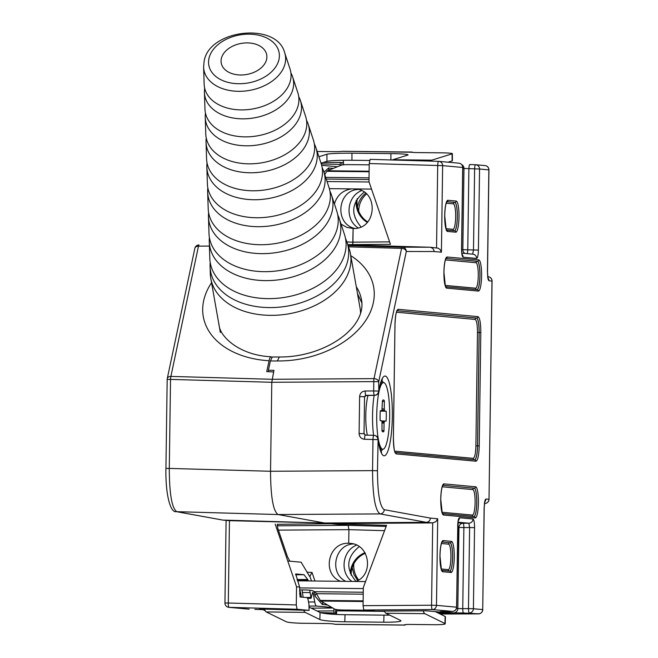 <?xml version="1.0" encoding="UTF-8"?>
<svg xmlns="http://www.w3.org/2000/svg" width="658" height="658" viewBox="0 0 658 658"><rect width="100%" height="100%" fill="white"/><g stroke="black" fill="none" stroke-linecap="round" stroke-linejoin="round"><path stroke-width="0.99" d="M277.298 524.303L330.703 523.727L348.148 525.331L348.913 529.657L348.724 543.294C328.309 542.06 321.408 573.784 340.457 581.294M296.544 586.771L296.289 604.941L297.054 609.267L309.096 610.377L308.939 604.365L308.051 599.372L307.294 597.637L300.04 596.971L299.629 587.051L296.544 586.771L287.76 560.986L301.109 562.212L309.721 576.556L312.015 572.452L314.952 581.014M309.704 590.185L311.07 598.303L312.394 593.08L312.789 592.282L313.175 593.146L314.738 601.98A13.292 2.583 90.6 0 0 316.506 606.034L330.135 607.285L330.143 606.462M299.629 587.051L295.689 573.957L303.98 574.714L307.714 579.509L297.062 579.525M353.445 543.944C334.642 544.503 328.786 573.324 345.845 581.351M356.62 545.112C342.341 550.697 339.528 572.32 351.89 581.417M361.571 190.623C346.634 196.421 344.521 219.468 358.149 227.89M358.396 189.455C337.283 190.104 334.182 223.975 354.827 228.449M357.689 580.57L353.946 574.541L352.227 567.624M271.746 357.302L271.022 356.743L270.413 357.047L269.533 358.799L266.72 371.63L273.621 371.951L271.787 382.282L270.545 471.268C270.668 496.749 273.169 511.176 278.054 514.54L324.583 523.011L222.988 520.091L229.453 520.684L228.301 603.008L296.289 604.941M439.166 613.536L454.415 613.379L426.68 610.83L375.874 611.101L363.833 609.999L363.068 605.673L363.323 587.495L386.55 525.339L330.703 523.727L324.583 523.011L229.198 520.667L222.725 520.075L176.805 511.685C171.878 508.321 169.377 493.895 169.287 468.414L270.545 471.268L271.787 382.282L273.967 370.314L268.406 370.257L270.372 360.971L272.322 356.99L279.296 356.981L277.421 360.962L270.372 360.971M275.209 524.122L287.76 560.986L289.685 561.159M321.178 612.861L336.575 613.297M336.592 613.124L320.15 612.524M264.68 609.456L259.688 608.995M259.737 608.987L309.096 610.377M346.93 241.971L352.927 242.152L352.737 244.603L353.116 228.507L346.758 227.355L341.05 224.09M334.42 203.947C337.052 195.22 342.81 190.203 351.693 188.887M354.917 188.92L356.726 189.085L354.917 188.92M384.56 530.669L348.913 529.657L348.724 543.294L350.253 543.376C369.73 544.191 374.221 574.664 355.871 581.458M365.659 193.222C361.25 196.832 358.511 201.463 357.442 207.114M366.49 193.954C361.456 198.527 358.849 204.251 358.668 211.119M358.651 579.994C355.007 575.265 353.387 569.894 353.79 563.881M364.178 192.103C351.43 202.631 350.36 214.228 360.987 226.895M321.828 166.038A13.292 2.583 -89.4 0 1 322.626 165.413A13.292 2.583 -89.4 0 1 322.659 165.413L337.496 166.729M323.045 162.542L340.309 162.427L340.211 165.635M341.856 165.018L341.889 162.575L340.309 162.427M341.889 162.575L343.468 162.608M356.036 581.384C345.417 568.718 346.478 557.12 359.227 546.592M333.861 608.625L334.017 612.927M297.227 579.994L308.026 580.117L307.714 579.509M331.616 607.318L330.135 607.285M254.868 609.341A4.252 0.757 91.7 0 0 254.876 609.341A4.252 0.757 91.7 0 0 254.885 609.341L264.779 609.736M347.885 244.875L430.34 247.252L432.742 248.313L434.05 250.632L434.132 251.529L406.307 251.479L378.712 381.73L378.786 391.091A39.883 7.748 -89.4 0 1 390.227 387.011A39.883 7.748 -89.4 0 1 389.404 445.811A39.883 7.748 -89.4 0 1 378.111 439.643L377.47 470.75C377.585 493.689 379.839 506.668 384.239 509.695L430.406 518.101C430.126 520.643 428.736 522.049 426.244 522.312L324.583 523.011L278.054 514.54L176.805 511.685A4.252 4.17 -79.7 0 1 176.188 511.62L222.725 520.075M308.026 580.117L308.421 580.94M277.281 524.303L277.849 528.464L287.497 556.791L289.824 561.159M347.811 244.636L390.474 244.357L368.99 181.698L369.237 163.529L370.117 159.351L438.565 161.333A4.252 0.757 91.7 0 0 437.702 165.512L369.237 163.529M268.382 371.704L268.406 370.257M477.996 316.63C479.822 317.748 480.759 323.037 480.809 332.504L479.221 445.902C478.909 455.336 477.831 460.444 475.981 461.217L396.182 453.888C394.364 452.778 393.426 447.481 393.377 438.014L394.964 324.616C395.277 315.182 396.355 310.074 398.205 309.301L477.996 316.63A1.415 1.39 95.2 0 1 476.614 318.036L397.078 310.732L476.565 318.036C478.21 319.048 479.057 323.859 479.114 332.471L477.535 445.861C477.247 454.25 476.293 458.889 474.665 459.786M367.345 435.144A25.177 4.886 -89.4 0 1 368.036 395.343M278.408 530.118L348.913 529.657L348.148 525.331L330.703 523.571L432.709 522.904L435.876 521.687L437.693 518.767L436.484 605.344L456.553 607.186L458.157 520.651M389.626 241.881L352.927 242.152L353.116 228.507C376.812 229.774 379.296 190.623 355.633 188.928M363.068 605.673L431.558 605.22L432.709 522.904L426.244 522.312L380.061 513.906L278.054 514.54C273.169 511.176 270.668 496.749 270.545 471.268L372.543 470.635L372.979 439.503L364.507 439.264A4.252 0.757 -88.3 0 1 365.387 435.086A4.252 0.757 -88.3 0 1 365.396 435.086L373.843 435.325M479.304 613.733L478.555 613.799A4.252 0.748 89.6 0 0 478.572 613.799A4.252 0.748 89.6 0 0 478.588 613.799L463.512 612.976A4.252 0.748 -90.4 0 1 462.747 608.65L468.48 608.617L469.615 527.543L474.541 527.658C474.508 522.493 473.999 519.606 473.003 519.006A4.252 4.17 95.2 0 1 468.85 523.209L458.042 522.222M440.136 614.004L479.312 613.873M361.859 302.993L357.516 293.649M394.652 451.133L473.234 458.346C474.747 457.713 475.635 453.535 475.89 445.82L477.478 332.43C477.437 324.682 476.663 320.347 475.175 319.443L396.461 312.205M474.632 459.786A1.415 1.39 95.2 0 1 474.722 459.786C476.351 458.955 477.321 454.308 477.585 445.861L479.164 332.463C479.131 323.859 478.284 319.048 476.614 318.036L476.565 318.036A1.415 1.39 -84.8 0 0 475.175 319.443M384.239 509.695A4.252 4.17 -79.7 0 1 380.061 513.906C375.216 510.542 372.708 496.116 372.543 470.635L377.47 470.75M469.771 164.558L475.495 164.722A4.252 4.17 95.2 0 1 475.767 164.739A4.252 4.252 0 0 0 475.495 164.722A4.252 0.757 91.7 0 0 475.495 164.722L469.763 164.558A4.252 0.757 91.7 0 0 469.771 164.558A4.252 0.757 91.7 0 0 468.891 168.736L467.764 249.81L473.489 249.974L472.658 254.144M461.645 249.579L462.837 249.686L463.972 168.464L479.55 169.024L478.415 250.089L473.489 249.974L474.624 168.9A4.252 0.757 91.7 0 1 475.495 164.722M461.883 253.157L472.863 254.169A4.252 4.17 95.2 0 1 476.647 258.446C477.65 258.026 478.243 255.238 478.415 250.089M462.105 254.399A4.252 4.17 95.2 0 1 463.092 257.204L476.647 258.446M456.397 608.543L462.747 608.65L463.882 527.576L469.615 527.543L468.85 523.209L463.117 523.25A4.252 4.17 -84.8 0 0 458.955 527.461L457.746 527.346M461.908 254.284L461.562 248.543C461.587 253.708 462.097 256.595 463.092 257.204M457.688 526.112C457.861 520.963 458.445 518.183 459.457 517.756A4.252 4.17 95.2 0 1 458.338 520.601M446.733 611.438A4.252 0.897 -90.4 0 1 446.716 611.438A4.252 0.897 -90.4 0 1 446.7 611.438L440.153 611.644L453.658 612.886L463.512 612.976M461.562 248.543L462.697 167.469L442.628 165.627L441.419 252.203L440.136 249.604L438.154 248.181L430.34 247.252M365.511 395.59L365.075 396.618L365.947 395.335A4.252 0.748 -90.4 0 1 365.182 391C361.842 391.354 359.992 393.221 359.613 396.609L359.103 433.532C359.375 436.928 361.176 438.837 364.507 439.264M359.613 396.609L364.54 396.733L364.03 433.647L365.305 435.078L373.859 435.325A4.252 0.757 91.7 0 0 373.859 435.325A4.252 0.757 91.7 0 0 372.979 439.503L377.906 439.626A4.252 4.17 95.2 0 0 374.122 435.341A4.252 4.252 0 0 0 373.859 435.325A4.252 4.17 95.2 0 1 374.122 435.341L374.328 435.366A4.252 4.17 95.2 0 1 378.111 439.643A4.252 2.492 -7.6 0 0 378.153 439.042A4.252 2.492 -7.6 0 0 377.972 438.499M487.775 277.857L487.512 272.132L488.096 279.379L488.96 280.777A4.252 4.17 95.2 0 0 487.973 277.972M484.798 501.832A4.252 4.17 -84.8 0 0 485.908 498.994L485.012 500.228L484.222 507.359L484.609 501.881M337.719 214.837A66.335 45.279 170 0 1 339.281 218.703A66.335 45.279 170 0 1 340.104 235.268A66.335 45.279 170 0 1 270.89 280.514A66.335 45.279 170 0 1 209.269 241.708A66.335 45.279 170 0 1 209.409 237.538M209.269 241.708L209.803 258.339A68.712 46.907 -10 0 0 273.638 298.526A68.712 46.907 -10 0 0 345.335 251.669A68.712 46.907 -10 0 0 344.479 234.511L339.281 218.703M345.508 238.476A69.888 47.713 170 0 1 347.054 242.35L349.299 249.16A70.916 48.412 170 0 1 350.451 253.758A70.916 48.412 170 0 1 289.059 313.784A70.916 48.412 170 0 1 210.799 278.466A70.916 48.412 170 0 1 210.305 273.761L210.075 266.589A69.888 47.713 170 0 1 210.198 262.419M347.054 242.35A69.888 47.713 170 0 1 347.926 259.803A69.888 47.713 170 0 1 275.003 307.467A69.888 47.713 170 0 1 210.075 266.589M329.921 191.198A62.773 42.852 170 0 1 331.5 195.064A62.773 42.852 170 0 1 332.282 210.741A62.773 42.852 170 0 1 266.778 253.552A62.773 42.852 170 0 1 208.463 216.836A62.773 42.852 170 0 1 208.611 212.657M208.463 216.836L208.997 233.467A65.15 44.481 -10 0 0 269.525 271.573A65.15 44.481 -10 0 0 337.513 227.142A65.15 44.481 -10 0 0 336.699 210.864L331.5 195.064M322.124 167.56A59.22 40.426 170 0 1 323.72 171.417A59.22 40.426 170 0 1 324.46 186.214A59.22 40.426 170 0 1 262.665 226.599A59.22 40.426 170 0 1 207.657 191.963A59.22 40.426 170 0 1 207.821 187.785M207.657 191.963L208.191 208.586A61.597 42.046 -10 0 0 265.413 244.62A61.597 42.046 -10 0 0 329.691 202.606A61.597 42.046 -10 0 0 328.918 187.226L323.72 171.417M314.327 143.921A55.659 38 170 0 1 315.947 147.779A55.659 38 170 0 1 316.638 161.679A55.659 38 170 0 1 258.553 199.645A55.659 38 170 0 1 206.842 167.083A55.659 38 170 0 1 207.04 162.904M206.842 167.083L207.385 183.714A58.036 39.62 -10 0 0 261.3 217.658A58.036 39.62 -10 0 0 321.869 178.079A58.036 39.62 -10 0 0 321.145 163.587L315.947 147.779M306.529 120.282A52.105 35.573 170 0 1 308.166 124.14A52.105 35.573 170 0 1 308.816 137.152A52.105 35.573 170 0 1 254.44 172.684A52.105 35.573 170 0 1 206.036 142.21A52.105 35.573 170 0 1 206.25 138.024M206.036 142.21L206.579 158.833A54.482 37.193 -10 0 0 257.188 190.705A54.482 37.193 -10 0 0 314.047 153.544A54.482 37.193 -10 0 0 313.364 139.94L308.166 124.14M298.724 96.644A48.552 33.139 170 0 1 300.385 100.493A48.552 33.139 170 0 1 300.994 112.617A48.552 33.139 170 0 1 250.328 145.731A48.552 33.139 170 0 1 205.23 117.33A48.552 33.139 170 0 1 205.469 113.143M205.23 117.33L205.773 133.961A50.929 34.767 -10 0 0 253.083 163.752A50.929 34.767 -10 0 0 306.225 129.017A50.929 34.767 -10 0 0 305.583 116.302L300.385 100.493M290.918 73.005A44.991 30.712 170 0 1 292.613 76.854A44.991 30.712 170 0 1 293.172 88.09A44.991 30.712 170 0 1 246.224 118.769A44.991 30.712 170 0 1 204.424 92.457A44.991 30.712 170 0 1 204.696 88.262M204.424 92.457L204.967 109.088A47.368 32.341 -10 0 0 248.971 136.79A47.368 32.341 -10 0 0 298.403 104.482A47.368 32.341 -10 0 0 297.811 92.655L292.613 76.854M204.153 84.208A43.815 29.906 -10 0 0 252.812 108.94A43.815 29.906 -10 0 0 290.03 69.016L284.667 52.714A41.364 28.236 170 0 1 249.538 90.409A41.364 28.236 170 0 1 203.602 67.067L204.153 84.208M350.451 253.758L360.025 307.845A70.916 48.412 170 0 1 360.526 312.879M221.31 58.702A23.104 15.767 170 0 1 247.367 42.902A23.104 15.767 170 0 1 266.342 53.421A23.104 15.767 170 0 1 246.717 74.477A23.104 15.767 170 0 1 221.055 61.441A23.104 15.767 170 0 1 221.31 58.702M380.283 411.11L386.213 411.225A15.981 3.101 -89.4 0 1 386.073 421.145L384.502 421.005L384.058 423.094L383.951 431.187A15.981 3.101 -89.4 0 1 382.717 431.812A15.981 3.101 -89.4 0 1 382.018 431.015L381.985 422.049L381.755 420.75L380.184 420.61A15.981 3.101 -89.4 0 1 380.316 410.682L381.895 410.822L382.446 400.64A15.981 3.101 -89.4 0 1 383.063 400.015A15.981 3.101 -89.4 0 1 384.371 400.821L382.43 401.832M374.147 395.302A33.328 6.473 90.6 0 0 372.56 415.272A33.328 6.473 90.6 0 0 373.563 435.316M376.73 415.321A33.328 6.473 -89.4 0 1 383.565 382.586A33.328 6.473 -89.4 0 1 389.668 415.988A33.328 6.473 -89.4 0 1 382.833 449.241A33.328 6.473 -89.4 0 1 376.73 415.321M384.371 400.821L384.256 408.914L384.642 411.077L386.213 411.225M382.035 430.135L383.951 431.187M324.731 174.477L326.845 171.302A14.18 2.755 -89.4 0 1 327.421 170.767L341.527 165.109A7.09 0.559 -0.3 0 1 349.859 164.632L369.22 164.845M371.523 189.101L329.345 188.64M430.768 161.103A21.27 4.129 -89.4 0 1 431.763 160.165L452.095 153.84A14.18 0.872 -0.1 0 0 452.367 153.668A14.18 0.872 -0.1 0 0 440.942 152.829L417.295 152.574A7.09 0.436 179.9 0 1 411.587 152.154A7.09 0.436 179.9 0 1 411.719 152.064A14.18 2.755 -89.4 0 1 411.892 152.039A14.18 2.755 -89.4 0 1 412.467 152.36M411.719 152.237L342.16 151.307A7.09 0.436 179.9 0 1 333.828 151.661L317.164 151.48M318.9 156.752L326.944 154.252A21.27 1.308 179.9 0 1 351.948 153.191L351.956 160.272A21.27 1.308 -0.1 0 0 326.952 161.333L321.005 163.176M390.91 159.952L390.901 153.618L351.948 153.191M390.901 153.618A21.27 1.308 179.9 0 1 408.034 154.877A21.27 1.308 179.9 0 1 407.631 155.132L392.81 159.746A21.27 4.129 90.6 0 0 392.374 159.993M343.558 164.813A7.09 1.374 90.6 0 0 343.172 160.289M342.16 151.307A14.18 2.755 -89.4 0 1 342.333 151.282L411.892 152.039M369.089 181.995L327.051 181.542M452.367 153.668L452.375 160.749A14.18 0.872 179.9 0 1 452.104 160.922L448.024 162.189M369.541 160.462L351.956 160.272M356.258 200.246A22.693 22.216 -107.3 0 0 367.312 222.437M367.764 221.952A22.693 22.216 72.7 0 1 356.957 202.425A22.693 22.216 72.7 0 1 357.278 198.568M297.506 580.825L365.535 581.565M264.565 609.111A21.27 4.129 90.6 0 0 266.235 611.948L286.353 621.785A14.18 1.283 -178.3 0 0 302.993 623.274L326.639 623.537A7.09 0.642 1.7 0 1 334.963 624.278A14.18 2.755 90.6 0 0 335.218 624.343L404.777 625.1A14.18 2.755 90.6 0 0 405.517 624.598M334.963 624.278L404.522 625.034A7.09 0.642 1.7 0 1 404.39 624.911A7.09 0.642 1.7 0 1 410.115 624.442L433.762 624.705A14.18 1.283 -178.3 0 0 445.211 623.776A14.18 1.283 -178.3 0 0 444.948 623.521L445.153 616.464L435.242 611.611M423.143 610.797A21.27 4.129 -89.4 0 0 424.829 613.675L444.948 623.521M384.42 611.052A21.27 4.129 90.6 0 0 385.876 613.248L400.533 620.42A21.27 1.925 1.7 0 1 400.936 620.807A21.27 1.925 1.7 0 1 383.762 622.197L383.968 615.14A21.27 1.925 -178.3 0 0 389.701 615.123M309.137 607.145L320.051 612.483A21.27 1.925 -178.3 0 0 345.014 614.712L344.808 621.777L383.762 622.197M344.808 621.777A21.27 1.925 1.7 0 1 319.846 619.54L305.189 612.368A21.27 4.129 -89.4 0 1 303.757 610.221M336.773 609.596L336.731 610.83A7.09 1.374 -89.4 0 1 336.419 614.465M299.62 587.907L363.306 588.597M301.323 597.094L300.821 593.713A7.09 1.374 90.6 0 0 299.916 591.172L299.571 591.007M299.587 590.062A7.09 0.642 1.7 0 1 306.875 589.996A7.09 0.642 1.7 0 1 312.46 590.654L314.59 591.698L363.257 592.233M363.224 594.199L316.408 593.689L320.257 600.4A14.18 2.755 90.6 0 0 320.808 601.042L334.725 609.127A7.09 0.765 -178.1 0 0 343.048 609.999L366.621 610.254M316.408 593.689A42.548 8.266 90.6 0 0 314.59 591.698M302.038 589.922L303.141 597.258M345.014 614.712L383.968 615.14M445.153 616.464A14.18 1.283 1.7 0 1 445.417 616.719L445.211 623.776M364.993 552.704A22.693 22.166 -63.9 0 0 350.336 573.562M351.158 575.289A22.693 22.166 116.1 0 1 365.338 553.296M277.133 525.791L348.148 525.331L386.156 526.408M313.175 593.146L312.377 593.162M314.738 601.98L308.512 601.988M303.98 574.714L295.598 574.771M327.75 605.072L322.264 604.431L315.042 596.206L314.072 591.443M306.99 572.205L312.015 572.452M297.054 609.267L229.066 607.334L249.135 609.176A4.252 0.757 91.7 0 0 249.143 609.176A4.252 0.757 91.7 0 0 249.152 609.176A4.252 4.17 95.2 0 1 248.88 609.16A4.252 4.252 0 0 0 249.143 609.176M209.409 246.076L198.477 246.158A4.252 0.748 -90.4 0 1 198.987 244.957L198.987 244.957A4.252 0.748 -90.4 0 1 198.996 244.957A4.252 4.252 0 0 0 194.858 248.337A4.252 2.994 -168 0 1 198.477 246.158L170.891 376.409L272.067 379.296L373.999 378.63L401.586 248.37L348.534 246.84M365.182 391L373.654 390.951L373.785 381.615L271.787 382.282L170.529 379.395L169.287 468.414L165.931 468.43L167.173 379.411L170.529 379.395A4.252 0.897 91.6 0 1 170.891 376.409A4.252 2.994 -168 0 0 167.264 378.589A4.252 2.994 -168 0 0 167.255 379.403L167.173 379.411A4.252 4.252 0 0 1 167.264 378.589L194.858 248.337M323.958 172.141L328.622 167.963L333.335 168.39M336.279 167.214L336.287 166.671M269.023 360.74A85.096 58.093 170 0 1 211.555 282.734M321.244 163.908L340.285 164.459M335.596 613.075L335.646 609.415M316.506 606.034L309.112 606.084M311.218 608.156L332.816 608.017M264.713 609.727A4.252 4.17 95.2 0 1 264.458 609.711L254.876 609.341M229.066 607.334A4.252 0.897 -88.4 0 1 228.301 603.008L224.946 603.024A4.252 4.252 0 0 0 228.811 607.318A4.252 4.17 95.2 0 0 229.066 607.334M166.013 468.447L165.931 468.43C165.38 494.841 170.554 513.125 176.188 511.62M311.505 580.973L309.91 576.318M334.05 610.895L317.041 611.011M305.863 597.505L310.683 597.439M309.828 592.595L302.425 592.513M322.527 604.595A2.838 2.78 95.2 0 1 323.415 602.555M322.264 604.431A2.838 2.722 138.7 0 1 323.218 602.44M315.042 596.206A2.838 2.722 138.7 0 1 316.498 593.853M329.206 170.044A2.838 2.739 47.2 0 1 328.35 168.078M329.403 169.97A2.838 2.78 95.2 0 1 328.622 167.963M484.642 503.477L484.633 503.477A4.252 0.757 91.7 0 0 484.642 503.477A4.252 4.252 0 0 0 489.017 499.282L492.069 281.073L488.96 280.777M489.017 499.282L491.987 281.056A4.252 4.17 95.2 0 0 488.203 276.771L487.751 276.73M442.752 571.744A15.578 3.027 -89.4 0 1 439.947 555.895A15.578 3.027 -89.4 0 1 443.188 540.596L451.446 541.361A15.578 3.027 -89.4 0 1 454.25 557.211A15.578 3.027 -89.4 0 1 451.01 572.501L442.752 571.744A1.415 1.39 -84.8 0 0 441.798 570.379M443.55 515.025A15.578 3.027 -89.4 0 1 440.745 499.175A15.578 3.027 -89.4 0 1 443.977 483.885L475.627 486.788A15.578 3.027 -89.4 0 1 478.432 502.638A15.578 3.027 -89.4 0 1 475.191 517.936L443.55 515.025A1.415 1.39 -84.8 0 0 442.587 513.659M447.506 231.435A15.578 3.027 -89.4 0 1 444.701 215.585A15.578 3.027 -89.4 0 1 447.942 200.287L456.2 201.052A15.578 3.027 -89.4 0 1 459.004 216.901A15.578 3.027 -89.4 0 1 455.764 232.192L447.506 231.435A1.415 1.39 -84.8 0 0 446.552 230.07L454.497 230.769A1.415 1.39 95.2 0 1 455.764 232.192M446.716 288.155A15.578 3.027 -89.4 0 1 443.911 272.305A15.578 3.027 -89.4 0 1 447.152 257.007L478.794 259.918A15.578 3.027 -89.4 0 1 481.598 275.768A15.578 3.027 -89.4 0 1 478.358 291.058L446.716 288.155A1.415 1.39 -84.8 0 0 445.754 286.789M487.43 272.116L488.853 169.879L479.55 169.024A4.252 4.17 95.2 0 0 475.767 164.739L485.069 165.594A4.252 4.17 -84.8 0 1 488.853 169.879L488.935 169.887A4.252 4.252 0 0 0 485.069 165.594M441.419 252.203L434.132 251.529M430.406 518.101L437.693 518.767M459.457 517.756L473.003 519.006M474.541 527.658L473.406 608.732L482.717 609.588L484.14 507.351M359.103 433.532L364.293 433.671L364.935 434.856M436.55 247.819L437.702 165.512L442.628 165.627A4.252 4.17 95.2 0 0 438.837 161.35A4.252 4.252 0 0 0 438.573 161.333A4.252 0.757 91.7 0 1 438.582 161.333A4.252 4.17 95.2 0 1 438.837 161.35L458.906 163.192A4.252 4.17 95.2 0 1 462.697 167.469L462.771 167.486A4.252 4.252 0 0 0 458.906 163.192M485.908 498.994L488.943 499.274A4.252 4.17 -84.8 0 1 484.633 503.477L484.494 503.46M350.796 255.674A85.096 58.093 170 0 1 364.828 321.795A85.096 58.093 170 0 1 277.421 360.962M440.671 611.545L452.391 611.397L432.322 609.555L363.833 609.999M348.131 245.623L402.252 247.178L430.085 247.235M461.751 164.656A4.252 4.17 95.2 0 1 463.972 168.464L462.763 168.358M457.968 522.781L463.117 523.25A4.252 0.748 89.6 0 1 463.882 527.576L458.955 527.461L457.82 608.675A4.252 4.17 95.2 0 1 453.658 612.886M279.296 356.981C323.884 357.533 367.024 328.194 361.497 299.719A70.916 48.412 -10 0 0 356.307 286.814M374.427 395.277L365.947 395.335L374.427 395.277A4.252 4.17 95.2 0 0 378.58 391.066L373.654 390.951A4.252 0.748 89.6 0 0 374.427 395.277M381.04 451.191A35.631 6.917 90.6 0 0 382.569 449.241M383.301 382.586A35.631 6.917 90.6 0 0 381.813 380.595M448.649 612.845L437.085 612.516M454.472 230.761A14.155 2.747 90.6 0 0 457.359 216.721A14.155 2.747 90.6 0 0 454.81 202.45L454.76 202.45A14.155 2.747 -89.4 0 1 457.31 216.655A14.155 2.747 -89.4 0 1 454.448 230.761A1.415 1.39 95.2 0 1 454.497 230.769M456.2 201.052A1.415 1.39 -84.8 0 1 454.81 202.45L446.798 201.718L454.76 202.45A1.415 1.39 -84.8 0 0 453.378 203.857L446.182 203.19M445.96 228.68L453.017 229.329A12.741 2.476 90.6 0 0 455.665 216.819A12.741 2.476 90.6 0 0 453.378 203.857M478.794 259.918A1.415 1.39 -84.8 0 1 477.412 261.316L477.363 261.316A14.155 2.747 -89.4 0 1 479.912 275.521A14.155 2.747 -89.4 0 1 477.042 289.627A14.155 2.747 90.6 0 0 479.962 275.587A14.155 2.747 90.6 0 0 477.412 261.316L446.009 258.438L477.363 261.316A1.415 1.39 -84.8 0 0 475.973 262.723L445.392 259.91M445.17 285.399L475.619 288.196A12.741 2.476 90.6 0 0 478.267 275.686A12.741 2.476 90.6 0 0 475.973 262.723M475.89 445.82L479.221 445.902M480.809 332.504L477.478 332.43M475.627 486.788A1.415 1.39 -84.8 0 1 474.237 488.195L474.196 488.195A14.155 2.747 -89.4 0 1 476.746 502.399A14.155 2.747 -89.4 0 1 473.875 516.505A14.155 2.747 90.6 0 0 476.795 502.457A14.155 2.747 90.6 0 0 474.237 488.195L442.842 485.308L474.196 488.195A1.415 1.39 -84.8 0 0 472.806 489.593L442.217 486.788M441.995 512.269L472.452 515.066A12.741 2.476 90.6 0 0 475.101 502.556A12.741 2.476 90.6 0 0 472.806 489.593M451.446 541.361A1.415 1.39 -84.8 0 1 450.056 542.76L450.006 542.76A14.155 2.747 -89.4 0 1 452.564 556.964A14.155 2.747 -89.4 0 1 449.694 571.07A14.155 2.747 90.6 0 0 452.605 557.03A14.155 2.747 90.6 0 0 450.056 542.76L442.044 542.028L450.006 542.76A1.415 1.39 -84.8 0 0 448.624 544.166L441.428 543.5M441.205 568.989L448.271 569.639A12.741 2.476 90.6 0 0 450.919 557.129A12.741 2.476 90.6 0 0 448.624 544.166M449.661 571.07A1.415 1.39 95.2 0 1 451.01 572.501M443.188 540.596A1.415 1.39 95.2 0 1 442.086 541.97M473.842 516.505A1.415 1.39 95.2 0 1 475.191 517.936M443.977 483.885A1.415 1.39 95.2 0 1 442.875 485.25M447.942 200.287A1.415 1.39 95.2 0 1 446.84 201.661M477.017 289.627A1.415 1.39 95.2 0 1 478.358 291.058M447.152 257.007A1.415 1.39 95.2 0 1 446.042 258.38M395.236 452.523A1.415 1.39 95.2 0 1 396.182 453.888M395.211 452.482L474.722 459.786A1.415 1.39 95.2 0 1 475.981 461.217M398.205 309.301A1.415 1.39 95.2 0 1 397.111 310.675M449.381 571.045A1.415 1.39 95.2 0 1 448.271 569.639M473.563 516.472A1.415 1.39 95.2 0 1 472.452 515.066M454.127 230.736A1.415 1.39 95.2 0 1 453.017 229.329M476.729 289.602A1.415 1.39 95.2 0 1 475.619 288.196M473.234 458.346A1.415 1.39 -84.8 0 0 474.352 459.753M467.196 253.643A4.252 0.757 -88.3 0 0 467.764 249.81L462.837 249.686A4.252 4.17 -84.8 0 0 464.943 253.437M482.799 609.604A4.252 4.252 0 0 1 478.572 613.799A4.252 4.17 -84.8 0 0 482.717 609.588L484.222 507.359M469.244 612.943A4.252 4.17 -84.8 0 0 473.406 608.732L468.48 608.617A4.252 0.748 -90.4 0 0 469.244 612.943M441.049 611.537A4.252 4.17 95.2 0 1 440.153 611.644M456.636 607.202L456.553 607.186A4.252 4.17 95.2 0 1 452.391 611.397A4.252 0.897 -90.4 0 0 452.408 611.397A4.252 0.897 -90.4 0 1 452.408 611.397A4.252 4.252 0 0 0 456.636 607.202L457.762 526.129M431.558 605.22A4.252 0.748 89.6 0 0 432.322 609.555A4.252 4.17 95.2 0 0 436.484 605.344L431.558 605.22M402.252 247.178A4.252 0.905 91.7 0 0 401.586 248.37A4.252 2.994 -168 0 1 406.307 251.479A4.252 4.17 90.1 0 0 402.252 247.178M373.785 381.615A4.252 0.748 -90.4 0 1 373.999 378.63A4.252 2.994 -168 0 1 378.712 381.73L373.785 381.615M382.339 379.756C382.306 377.947 381.13 381.944 378.811 391.732A4.252 2.591 9.4 0 0 378.786 391.091A4.252 4.17 95.2 0 1 374.624 395.294A4.252 0.864 89.6 0 0 374.641 395.294A4.252 4.252 0 0 0 378.811 391.732A4.252 2.591 9.4 0 1 378.589 392.332M374.221 435.357A4.252 4.17 95.2 0 1 374.328 435.366A4.252 4.252 0 0 1 378.153 439.042C380.349 449.735 381.484 454.069 381.55 452.046M364.812 396.758A1.415 1.39 95.2 0 1 366.193 395.351L366.226 395.351M364.293 433.671A1.415 1.39 -84.8 0 0 365.437 435.086M208.931 58.562A35.721 24.387 -10 0 0 256.933 80.613A35.721 24.387 -10 0 0 266.038 37.662A35.721 24.387 -10 0 0 208.931 58.562M380.308 410.806L381.887 410.822L380.308 410.806M382.331 408.889L384.256 408.914M382.059 410.189L384.486 410.214M380.291 411.028L384.642 411.077M381.862 420.972L384.502 421.005L381.862 420.972M381.903 421.811L384.33 421.844M382.076 422.23L384.231 422.255L382.076 422.23M382.134 423.069L384.058 423.094M431.763 160.165L392.81 159.746M369.015 179.527L326.236 179.058M326.952 161.333L326.944 154.252M452.104 160.922L452.095 153.84M369.13 171.22L327.421 170.767M369.122 171.763L326.845 171.302M325.677 177.364L369.039 177.841M424.829 613.675L385.876 613.248M266.235 611.948L305.189 612.368M299.538 593.697L300.821 593.713M319.846 619.54L320.051 612.483M336.731 610.83L384.543 611.348M320.808 601.042L363.126 601.502M320.257 600.4L363.134 600.869M263.29 609.645A4.252 4.252 0 0 0 265.158 610.616M248.88 609.16L228.811 607.318M224.946 603.024L226.097 520.388M311.07 598.303L307.804 598.352M271.022 356.743C238.953 355.394 219.032 335.786 219.056 324.402M449.751 571.078L441.773 570.346M441.493 570.322L439.972 556.1C440.186 548.838 440.909 544.1 442.168 541.871L441.748 542.003M473.933 516.505L442.563 513.627M442.283 513.602L440.77 499.381C440.975 492.126 441.707 487.381 442.957 485.152L442.538 485.283M446.247 230.012L444.726 215.791C444.931 208.528 445.663 203.791 446.914 201.562L446.502 201.693M477.099 289.635L445.729 286.756M445.45 286.724L443.936 272.511C444.142 265.248 444.874 260.51 446.124 258.281L445.713 258.413M394.923 452.457L395.294 452.597C394.381 452.153 393.747 447.292 393.402 438.014L394.989 324.624C395.351 316.613 396.091 311.933 397.193 310.568L396.766 310.708M461.645 248.559L462.771 167.486M370.117 159.351L438.573 161.333M446.716 611.438L452.408 611.397M374.641 395.294L365.42 395.606M365.552 435.103L364.828 434.815M487.512 272.132L488.935 169.887M492.069 281.073A4.252 4.252 0 0 0 488.203 276.771M210.799 278.466L220.364 332.553M284.667 52.714C276.845 21.648 208.668 29.388 204.103 61.474L203.602 67.067M383.565 382.586L380.99 382.561M382.833 449.241L380.258 449.217"/></g></svg>

